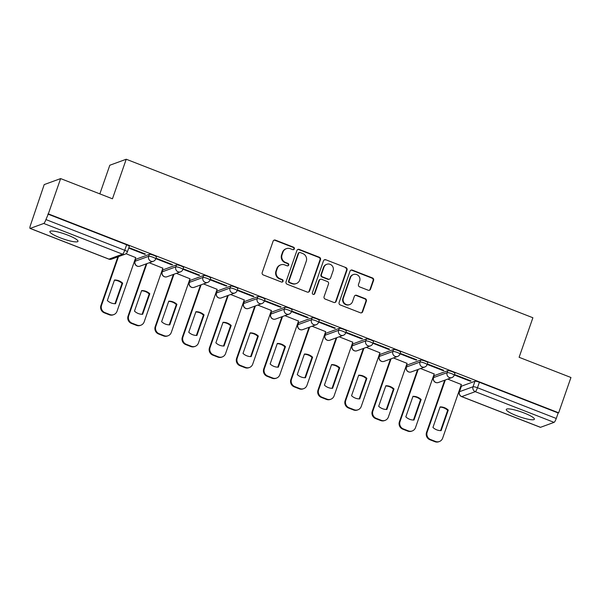 <?xml version="1.0" encoding="UTF-8"?>
<svg xmlns="http://www.w3.org/2000/svg" width="601" height="601" viewBox="0 0 601 601"><rect width="100%" height="100%" fill="white"/><g stroke="black" fill="none" stroke-linecap="round" stroke-linejoin="round"><path stroke-width="0.9" d="M294.34 248.882A1.307 1.262 69.9 0 0 293.566 247.199L275.423 240.13A1.871 1.803 69.9 0 0 273.109 241.204L262.201 272.538A1.871 1.803 69.9 0 0 263.298 274.95L281.441 282.019A1.307 1.262 69.9 0 0 283.063 281.26A1.307 1.262 69.9 0 0 282.29 279.578L279.946 278.661A5.987 5.77 69.9 0 1 276.422 270.961L277.331 268.354A5.987 5.77 69.9 0 1 284.731 264.913L287.083 265.822A1.307 1.262 69.9 0 0 288.698 265.071A1.307 1.262 69.9 0 0 287.932 263.388L285.58 262.472A5.987 5.77 69.9 0 1 282.057 254.771L282.966 252.165A5.987 5.77 69.9 0 1 290.373 248.716L292.717 249.633A1.307 1.262 69.9 0 0 294.34 248.882M293.341 249.708A1.307 1.262 69.9 0 0 293.085 247.372L274.95 240.302A1.871 1.803 69.9 0 0 273.943 240.212M282.064 282.094A1.307 1.262 69.9 0 0 281.809 279.758L279.465 278.841L279.946 278.661M287.706 265.897A1.307 1.262 69.9 0 0 287.451 263.561L285.099 262.652L285.58 262.472M447.82 370.682L434.268 375.625A3.816 0.661 -160.8 0 0 434.147 375.723L433.471 377.676A3.816 0.661 19.2 0 1 433.591 377.578L447.136 372.628A3.816 0.661 19.2 0 1 451.208 373.499A3.816 0.661 19.2 0 1 454.221 375.242L454.897 373.289A3.816 0.661 -160.8 0 0 451.884 371.546A3.816 0.661 -160.8 0 0 447.82 370.682L447.136 372.628A3.816 3.674 -110.1 0 0 451.922 377.571A3.816 3.816 0 0 0 454.221 375.242M420.685 360.104L407.14 365.047A3.816 0.661 -160.8 0 0 407.012 365.153L406.336 367.098A3.816 0.661 19.2 0 1 406.456 367.001L420.001 362.05A3.816 0.661 19.2 0 1 424.073 362.921A3.816 0.661 19.2 0 1 427.086 364.664L427.762 362.711A3.816 0.661 -160.8 0 0 424.749 360.968A3.816 0.661 -160.8 0 0 420.685 360.104L420.001 362.05A3.816 3.674 -110.1 0 0 424.787 366.993A3.816 3.816 0 0 0 427.086 364.664M393.55 349.527L380.005 354.47A3.816 0.661 -160.8 0 0 379.877 354.575L379.201 356.528A3.816 0.661 19.2 0 1 379.321 356.423L392.874 351.48A3.816 0.661 19.2 0 1 396.938 352.344A3.816 0.661 19.2 0 1 399.95 354.087L400.627 352.133A3.816 0.661 -160.8 0 0 397.622 350.391A3.816 0.661 -160.8 0 0 393.55 349.527L392.874 351.48A3.816 3.674 -110.1 0 0 397.659 356.416A3.816 3.816 0 0 0 399.95 354.087M366.415 338.949L352.87 343.9A3.816 0.661 -160.8 0 0 352.749 343.997L352.066 345.951A3.816 0.661 19.2 0 1 352.186 345.845L365.739 340.902A3.816 0.661 19.2 0 1 369.803 341.766A3.816 0.661 19.2 0 1 372.815 343.509L373.499 341.563A3.816 0.661 -160.8 0 0 370.486 339.82A3.816 0.661 -160.8 0 0 366.415 338.949L365.739 340.902A3.816 3.674 -110.1 0 0 370.524 345.838A3.816 3.816 0 0 0 372.815 343.509M339.28 328.379L325.734 333.322A3.816 0.661 -160.8 0 0 325.614 333.42L324.931 335.373A3.816 0.661 19.2 0 1 325.058 335.275L338.603 330.325A3.816 0.661 19.2 0 1 342.668 331.196A3.816 0.661 19.2 0 1 345.68 332.939L346.364 330.986A3.816 0.661 -160.8 0 0 343.351 329.243A3.816 0.661 -160.8 0 0 339.28 328.379L338.603 330.325A3.816 3.674 -110.1 0 0 343.389 335.268A3.816 3.816 0 0 0 345.68 332.939M312.144 317.801L298.599 322.745A3.816 0.661 -160.8 0 0 298.479 322.85L297.795 324.795A3.816 0.661 19.2 0 1 297.923 324.698L311.468 319.755A3.816 0.661 19.2 0 1 315.54 320.618A3.816 0.661 19.2 0 1 318.545 322.361L319.229 320.408A3.816 0.661 -160.8 0 0 316.216 318.665A3.816 0.661 -160.8 0 0 312.144 317.801L311.468 319.755A3.816 3.674 -110.1 0 0 316.254 324.69A3.816 3.816 0 0 0 318.545 322.361M285.017 307.224L271.464 312.167A3.816 0.661 -160.8 0 0 271.344 312.272L270.668 314.225A3.816 0.661 19.2 0 1 270.788 314.12L284.333 309.177A3.816 0.661 19.2 0 1 288.405 310.041A3.816 0.661 19.2 0 1 291.417 311.784L292.094 309.838A3.816 0.661 -160.8 0 0 289.081 308.095A3.816 0.661 -160.8 0 0 285.017 307.224L284.333 309.177A3.816 3.674 -110.1 0 0 289.119 314.113A3.816 3.816 0 0 0 291.417 311.784M257.882 296.646L244.337 301.597A3.816 0.661 -160.8 0 0 244.209 301.694L243.533 303.648A3.816 0.661 19.2 0 1 243.653 303.543L257.198 298.599A3.816 0.661 19.2 0 1 261.27 299.463A3.816 0.661 19.2 0 1 264.282 301.206L264.958 299.26A3.816 0.661 -160.8 0 0 261.946 297.518A3.816 0.661 -160.8 0 0 257.882 296.646L257.198 298.599A3.816 3.674 -110.1 0 0 261.983 303.535A3.816 3.816 0 0 0 264.282 301.206M230.746 286.076L217.201 291.019A3.816 0.661 -160.8 0 0 217.074 291.117L216.398 293.07A3.816 0.661 19.2 0 1 216.518 292.972L230.063 288.022A3.816 0.661 19.2 0 1 234.135 288.893A3.816 0.661 19.2 0 1 237.147 290.636L237.823 288.683A3.816 0.661 -160.8 0 0 234.818 286.94A3.816 0.661 -160.8 0 0 230.746 286.076L230.063 288.022A3.816 3.674 -110.1 0 0 234.856 292.965A3.816 3.816 0 0 0 237.147 290.636M203.611 275.498L190.066 280.442A3.816 0.661 -160.8 0 0 189.946 280.547L189.262 282.493A3.816 0.661 19.2 0 1 189.383 282.395L202.935 277.452A3.816 0.661 19.2 0 1 206.999 278.316A3.816 0.661 19.2 0 1 210.012 280.058L210.696 278.105A3.816 0.661 -160.8 0 0 207.683 276.362A3.816 0.661 -160.8 0 0 203.611 275.498L202.935 277.452A3.816 3.674 -110.1 0 0 207.721 282.387A3.816 3.816 0 0 0 210.012 280.058M176.476 264.921L162.931 269.864A3.816 0.661 -160.8 0 0 162.811 269.969L162.127 271.922A3.816 0.661 19.2 0 1 162.255 271.817L175.8 266.874A3.816 0.661 19.2 0 1 179.864 267.738A3.816 0.661 19.2 0 1 182.877 269.481L183.56 267.535A3.816 0.661 -160.8 0 0 180.548 265.792A3.816 0.661 -160.8 0 0 176.476 264.921L175.8 266.874A3.816 3.674 -110.1 0 0 180.585 271.81A3.816 3.816 0 0 0 182.877 269.481M149.341 254.343L135.796 259.294A3.816 0.661 -160.8 0 0 135.676 259.392L134.992 261.345A3.816 0.661 19.2 0 1 135.12 261.24L148.665 256.296A3.816 0.661 19.2 0 1 152.737 257.168A3.816 0.661 19.2 0 1 155.742 258.911L156.425 256.958A3.816 0.661 -160.8 0 0 153.413 255.215A3.816 0.661 -160.8 0 0 149.341 254.343L148.665 256.296A3.816 3.674 -110.1 0 0 153.45 261.232A3.816 3.816 0 0 0 155.742 258.911M67.665 235.081A14.875 2.569 -160.8 0 0 49.891 231.55A14.875 2.569 -160.8 0 0 60.198 237.808A14.875 2.569 -160.8 0 0 77.98 241.332A14.875 2.569 -160.8 0 0 67.665 235.081M524.072 412.97A14.875 2.569 -160.8 0 0 506.29 409.439A14.875 2.569 -160.8 0 0 516.605 415.697A14.875 2.569 -160.8 0 0 534.387 419.22A14.875 2.569 -160.8 0 0 524.072 412.97M368.21 290.23A1.871 1.803 69.9 0 0 370.524 289.156L373.589 280.366A1.871 1.803 69.9 0 0 372.485 277.955L352.344 270.104A1.871 1.803 69.9 0 0 350.03 271.179L339.114 302.521A1.871 1.803 69.9 0 0 340.211 304.925L360.36 312.775A1.871 1.803 69.9 0 0 362.673 311.701L366.37 301.078A1.871 1.803 69.9 0 0 365.273 298.674L356.648 295.316A1.871 1.803 69.9 0 0 354.335 296.391L352.502 301.657A5.003 4.823 69.9 0 1 344.546 303.355A5.003 4.823 69.9 0 1 343.366 298.096L350.556 277.467A5.003 4.823 69.9 0 1 358.512 275.769A5.003 4.823 69.9 0 1 359.683 281.028L358.489 284.461A1.871 1.803 69.9 0 0 359.593 286.872L368.21 290.23M43.745 223.459L30.2 228.41A3.816 0.774 -68.7 0 1 30.05 228.41A3.816 0.774 -68.7 0 1 30.478 225.21L44.204 184.59L60.626 178.595L112.455 198.796L126.233 159.242L532.892 317.749L519.114 357.295L570.95 377.503L558.66 412.797L48.335 213.888L45.939 219.568L124.73 250.271A3.816 0.661 19.2 0 1 127.374 251.879L129.29 246.38A3.816 0.661 19.2 0 0 126.646 244.78L124.73 250.271A3.816 0.774 -68.7 0 1 122.536 254.17L43.745 223.459A3.816 0.774 -68.7 0 0 45.939 219.568M60.626 178.595L48.335 213.888M320.491 259.67A1.871 1.803 69.9 0 0 319.386 257.266L299.245 249.407A1.871 1.803 69.9 0 0 296.932 250.489L286.016 281.824A1.871 1.803 69.9 0 0 287.12 284.228L307.261 292.078A1.871 1.803 69.9 0 0 309.575 291.004L320.491 259.67L320.01 259.842A1.871 1.803 69.9 0 0 318.913 257.438L298.765 249.588A1.871 1.803 69.9 0 0 297.765 249.498M325.795 259.76L345.936 267.61A1.871 1.803 69.9 0 1 347.04 270.014L336.124 301.356A1.871 1.803 69.9 0 1 333.81 302.431L325.194 299.065A1.871 1.803 69.9 0 1 324.089 296.661L328.514 283.95A1.871 1.803 69.9 0 0 327.417 281.546L321.693 279.315A1.871 1.803 69.9 0 0 319.379 280.397L314.774 293.626A1.307 1.262 69.9 0 1 312.693 294.069A1.307 1.262 69.9 0 1 312.385 292.695L323.481 260.834A1.871 1.803 69.9 0 1 325.795 259.76L345.936 267.61M461.403 386.203L459.487 391.694A3.816 0.661 19.2 0 0 459.367 391.799L461.283 386.3A3.816 0.661 19.2 0 1 461.403 386.203L474.948 381.252L473.04 386.751A3.816 0.661 19.2 0 1 477.472 387.758L556.263 418.469A3.816 0.774 111.3 0 1 554.069 422.368L540.524 427.311A3.816 0.774 111.3 0 1 540.374 427.319L461.583 396.607A3.816 0.774 111.3 0 0 461.733 396.6L540.524 427.311M134.879 260.023L135.39 260.218M145.472 264.147L146.058 264.372M162.015 270.593L162.525 270.788M172.607 274.725L173.193 274.95M189.15 281.17L189.653 281.366M199.742 285.302L200.328 285.528M216.285 291.748L216.788 291.943M226.877 295.872L227.463 296.105M243.42 302.318L243.923 302.521M254.013 306.45L254.591 306.675M270.555 312.896L271.059 313.091M281.148 317.027L281.726 317.253M297.683 323.473L298.194 323.669M308.275 327.598L308.861 327.83M324.818 334.051L325.329 334.246M335.411 338.175L335.997 338.408M351.953 344.621L352.456 344.824M362.546 348.753L363.132 348.978M379.088 355.199L379.592 355.394M389.681 359.33L390.267 359.556M406.223 365.776L406.727 365.971M416.816 369.9L417.394 370.133M433.359 376.354L433.862 376.549M443.951 380.478L444.53 380.703M460.494 386.924L460.997 387.127M99.841 193.883L109.81 165.237L126.233 159.242M558.66 412.797L558.179 412.97L556.263 418.469M135.721 257.611L126.015 253.712M144.736 254.321L145.457 254.058L129.801 247.958L129.08 248.221L144.736 254.321L144.901 253.847M171.871 264.898L172.592 264.635L156.936 258.535L156.215 258.798L171.871 264.898L172.036 264.417M162.856 268.189L149.258 262.765M199.006 275.476L199.72 275.213L184.071 269.105L183.35 269.368L199.006 275.476L199.171 274.995M189.991 278.766L176.393 273.342M226.141 286.046L226.855 285.783L211.206 279.683L210.485 279.946L226.141 286.046L226.307 285.573M217.126 289.336L203.521 283.92M253.276 296.624L253.99 296.361L238.334 290.26L237.62 290.523L253.276 296.624L253.442 296.143M244.254 299.914L230.656 294.49M280.404 307.201L281.125 306.938L265.469 300.838L264.756 301.101L280.404 307.201L280.577 306.72M271.389 310.492L257.791 305.068M307.539 317.771L308.26 317.516L292.604 311.408L291.883 311.671L307.539 317.771L307.704 317.298M298.524 321.069L284.927 315.645M334.674 328.349L335.396 328.086L319.74 321.986L319.018 322.249L334.674 328.349L334.84 327.876M325.659 331.639L312.062 326.223M361.81 338.926L362.523 338.663L346.875 332.563L346.153 332.826L361.81 338.926L361.975 338.446M352.795 342.217L339.197 336.793M388.945 349.504L389.658 349.241L374.01 343.141L373.289 343.404L388.945 349.504L389.11 349.023M379.93 352.795L366.325 347.37M416.08 360.074L416.793 359.819L401.137 353.711L400.424 353.974L416.08 360.074L416.245 359.601M407.057 363.372L393.46 357.948M443.207 370.652L443.929 370.389L428.273 364.289L427.559 364.552L443.207 370.652L443.38 370.178M434.192 373.942L420.595 368.526M470.343 381.229L471.064 380.966L455.408 374.866L454.694 375.129L470.343 381.229L470.508 380.749M461.328 384.52L447.73 379.096M558.179 412.97L479.388 382.259A3.816 0.661 -160.8 0 0 474.948 381.252M47.855 214.069L126.646 244.78M286.376 248.664L285.896 248.837A5.987 5.77 69.9 0 0 282.485 252.337L282.966 252.165M285.099 262.652A5.987 5.77 69.9 0 1 281.576 254.944L282.485 252.337M280.735 264.853L280.261 265.033A5.987 5.77 69.9 0 0 276.851 268.527L277.331 268.354M279.465 278.841A5.987 5.77 69.9 0 1 275.942 271.141L276.851 268.527M308.268 292.169A1.871 1.803 69.9 0 0 309.102 291.177L320.01 259.842M300.275 252.578A1.307 1.262 69.9 0 0 298.652 253.329L289.073 280.84A1.307 1.262 69.9 0 0 289.847 282.523L292.319 283.492A5.987 5.77 69.9 0 0 299.726 280.051L306.27 261.247A5.987 5.77 69.9 0 0 302.746 253.547L300.275 252.578M299.396 252.57L298.922 252.743A1.307 1.262 69.9 0 0 298.171 253.509L298.652 253.329M296.316 283.544L295.835 283.717A5.987 5.77 69.9 0 1 291.838 283.664L289.366 282.695A1.307 1.262 69.9 0 1 288.593 281.013L298.171 253.509M334.817 302.513A1.871 1.803 69.9 0 0 335.651 301.529L346.559 270.195A1.871 1.803 69.9 0 0 345.462 267.783M320.446 279.3L319.965 279.473A1.871 1.803 69.9 0 0 318.906 280.569L314.293 293.799L314.774 293.626M313.782 294.452A1.307 1.262 69.9 0 0 314.293 293.799M333.104 270.766A5.003 4.823 69.9 0 0 326.824 264.282A5.003 4.823 69.9 0 0 323.977 267.205L321.445 274.477A1.871 1.803 69.9 0 0 322.542 276.881L328.266 279.112A1.871 1.803 69.9 0 0 330.58 278.03L333.104 270.766M326.824 264.282L326.343 264.455A5.003 4.823 69.9 0 0 323.496 267.377L323.977 267.205M329.513 279.127L329.032 279.3A1.871 1.803 69.9 0 1 327.785 279.285L322.068 277.053A1.871 1.803 69.9 0 1 320.964 274.649L323.496 267.377M325.314 259.933A1.871 1.803 69.9 0 0 324.307 259.842M353.403 274.544L352.922 274.717A5.003 4.823 69.9 0 0 350.075 277.639L350.556 277.467M349.654 304.579L349.173 304.752A5.003 4.823 69.9 0 1 342.893 298.269L350.075 277.639M361.366 312.866A1.871 1.803 69.9 0 0 362.193 311.874L365.896 301.259A1.871 1.803 69.9 0 0 364.792 298.847L356.168 295.489A1.871 1.803 69.9 0 0 355.168 295.399M369.217 290.321A1.871 1.803 69.9 0 0 370.043 289.329L373.108 280.539A1.871 1.803 69.9 0 0 372.004 278.135L351.863 270.277A1.871 1.803 69.9 0 0 350.856 270.195M114.498 279.991L107.339 300.538A11.915 11.487 69.9 0 0 115.512 303.723L122.672 283.176A11.915 11.487 69.9 0 0 114.498 279.991M118.487 256.612L101.554 305.248A5.717 5.514 69.9 0 0 104.92 312.603L109.96 314.563A5.717 5.514 69.9 0 0 117.03 311.28L135.758 257.506M114.415 280.224A11.915 11.487 69.9 0 1 122.048 283.402L114.971 303.723M113.777 314.616L113.153 314.849A5.717 5.514 -110.1 0 1 109.337 314.796L104.296 312.828A5.717 5.514 -110.1 0 1 100.93 305.473L101.554 305.248M117.864 256.845L100.93 305.473M122.048 283.402L122.672 283.176M141.626 290.568L134.474 311.108A11.915 11.487 69.9 0 0 142.647 314.3L149.807 293.754A11.915 11.487 69.9 0 0 141.626 290.568M146.854 263.644L128.689 315.818A5.717 5.514 69.9 0 0 132.055 323.173L137.096 325.141A5.717 5.514 69.9 0 0 144.165 321.858L162.894 268.084M141.551 290.794A11.915 11.487 69.9 0 1 149.183 293.979L142.106 314.293M140.912 325.194L140.288 325.419A5.717 5.514 -110.1 0 1 136.472 325.366L131.431 323.406A5.717 5.514 -110.1 0 1 128.066 316.051L128.689 315.818M146.231 263.869L128.066 316.051M149.183 293.979L149.807 293.754M168.761 301.146L161.609 321.685A11.915 11.487 69.9 0 0 169.782 324.871L176.934 304.331A11.915 11.487 69.9 0 0 168.761 301.146M173.989 274.221L155.817 326.396A5.717 5.514 69.9 0 0 159.182 333.75L164.231 335.719A5.717 5.514 69.9 0 0 171.3 332.428L190.029 278.654M168.686 301.371A11.915 11.487 69.9 0 1 176.318 304.557L169.242 324.871M168.047 335.771L167.424 335.997A5.717 5.514 -110.1 0 1 163.607 335.944L158.566 333.976A5.717 5.514 -110.1 0 1 155.201 326.621L155.817 326.396M173.366 274.447L155.201 326.621M176.318 304.557L176.934 304.331M195.896 311.716L188.744 332.263A11.915 11.487 69.9 0 0 196.918 335.448L204.07 314.901A11.915 11.487 69.9 0 0 195.896 311.716M201.125 284.791L182.952 336.973A5.717 5.514 69.9 0 0 186.318 344.328L191.366 346.296A5.717 5.514 69.9 0 0 198.435 343.006L217.156 289.231M195.813 311.949A11.915 11.487 69.9 0 1 203.446 315.134L196.377 335.448M195.175 346.349L194.559 346.574A5.717 5.514 -110.1 0 1 190.742 346.522L185.694 344.553A5.717 5.514 -110.1 0 1 182.328 337.199L182.952 336.973M200.501 285.024L182.328 337.199M203.446 315.134L204.07 314.901M223.031 322.294L215.879 342.84A11.915 11.487 69.9 0 0 224.053 346.026L231.205 325.479A11.915 11.487 69.9 0 0 223.031 322.294M228.26 295.369L210.087 347.551A5.717 5.514 69.9 0 0 213.453 354.906L218.494 356.866A5.717 5.514 69.9 0 0 225.57 353.583L244.291 299.809M222.948 322.519A11.915 11.487 69.9 0 1 230.581 325.704L223.512 346.026M222.31 356.919L221.686 357.152A5.717 5.514 -110.1 0 1 217.878 357.099L212.829 355.131A5.717 5.514 -110.1 0 1 209.464 347.776L210.087 347.551M227.636 295.594L209.464 347.776M230.581 325.704L231.205 325.479M250.166 332.871L243.007 353.411A11.915 11.487 69.9 0 0 251.188 356.596L258.34 336.057A11.915 11.487 69.9 0 0 250.166 332.871M255.395 305.947L237.222 358.121A5.717 5.514 69.9 0 0 240.588 365.476L245.629 367.444A5.717 5.514 69.9 0 0 252.705 364.161L271.427 310.386M250.084 333.097A11.915 11.487 69.9 0 1 257.716 336.282L250.64 356.596M249.445 367.496L248.822 367.722A5.717 5.514 -110.1 0 1 245.005 367.669L239.964 365.709A5.717 5.514 -110.1 0 1 236.599 358.354L237.222 358.121M254.771 306.172L236.599 358.354M257.716 336.282L258.34 336.057M277.301 343.441L270.142 363.988A11.915 11.487 69.9 0 0 278.323 367.173L285.475 346.634A11.915 11.487 69.9 0 0 277.301 343.441M282.523 316.524L264.357 368.698A5.717 5.514 69.9 0 0 267.723 376.053L272.764 378.021A5.717 5.514 69.9 0 0 279.833 374.731L298.562 320.957M277.219 343.674A11.915 11.487 69.9 0 1 284.851 346.86L277.775 367.173M276.58 378.074L275.957 378.299A5.717 5.514 -110.1 0 1 272.14 378.247L267.099 376.279A5.717 5.514 -110.1 0 1 263.734 368.924L264.357 368.698M281.907 316.75L263.734 368.924M284.851 346.86L285.475 346.634M304.429 354.019L297.277 374.566A11.915 11.487 69.9 0 0 305.451 377.751L312.61 357.204A11.915 11.487 69.9 0 0 304.429 354.019M309.658 327.094L291.493 379.276A5.717 5.514 69.9 0 0 294.858 386.631L299.899 388.599A5.717 5.514 69.9 0 0 306.968 385.309L325.697 331.534M304.354 354.252A11.915 11.487 69.9 0 1 311.987 357.437L304.91 377.751M303.715 388.652L303.092 388.877A5.717 5.514 -110.1 0 1 299.275 388.824L294.235 386.856A5.717 5.514 -110.1 0 1 290.869 379.501L291.493 379.276M309.034 327.327L290.869 379.501M311.987 357.437L312.61 357.204M331.564 364.597L324.412 385.143A11.915 11.487 69.9 0 0 332.586 388.329L339.738 367.782A11.915 11.487 69.9 0 0 331.564 364.597M336.793 337.672L318.62 389.854A5.717 5.514 69.9 0 0 321.986 397.208L327.034 399.169A5.717 5.514 69.9 0 0 334.103 395.886L352.832 342.112M331.489 364.822A11.915 11.487 69.9 0 1 339.122 368.007L332.045 388.321M330.85 399.222L330.227 399.455A5.717 5.514 -110.1 0 1 326.411 399.402L321.37 397.434A5.717 5.514 -110.1 0 1 318.004 390.079L318.62 389.854M336.169 337.897L318.004 390.079M339.122 368.007L339.738 367.782M358.699 375.174L351.547 395.713A11.915 11.487 69.9 0 0 359.721 398.899L366.873 378.36A11.915 11.487 69.9 0 0 358.699 375.174M363.928 348.249L345.755 400.424A5.717 5.514 69.9 0 0 349.121 407.778L354.169 409.747A5.717 5.514 69.9 0 0 361.239 406.464L379.967 352.689M358.624 375.4A11.915 11.487 69.9 0 1 366.249 378.585L359.18 398.899M357.978 409.799L357.362 410.025A5.717 5.514 -110.1 0 1 353.546 409.972L348.497 408.011A5.717 5.514 -110.1 0 1 345.132 400.657L345.755 400.424M363.305 348.475L345.132 400.657M366.249 378.585L366.873 378.36M385.834 385.744L378.683 406.291A11.915 11.487 69.9 0 0 386.856 409.476L394.008 388.937A11.915 11.487 69.9 0 0 385.834 385.744M391.063 358.827L372.89 411.001A5.717 5.514 69.9 0 0 376.256 418.356L381.297 420.324A5.717 5.514 69.9 0 0 388.374 417.034L407.095 363.259M385.752 385.977A11.915 11.487 69.9 0 1 393.385 389.163L386.315 409.476M385.113 420.377L384.49 420.602A5.717 5.514 -110.1 0 1 380.681 420.55L375.633 418.581A5.717 5.514 -110.1 0 1 372.267 411.227L372.89 411.001M390.44 359.052L372.267 411.227M393.385 389.163L394.008 388.937M412.97 396.322L405.818 416.869A11.915 11.487 69.9 0 0 413.991 420.054L421.143 399.507A11.915 11.487 69.9 0 0 412.97 396.322M418.198 369.397L400.026 421.579A5.717 5.514 69.9 0 0 403.391 428.934L408.432 430.902A5.717 5.514 69.9 0 0 415.509 427.612L434.23 373.837M412.887 396.555A11.915 11.487 69.9 0 1 420.52 399.74L413.443 420.054M412.248 430.955L411.625 431.18A5.717 5.514 -110.1 0 1 407.809 431.127L402.768 429.159A5.717 5.514 -110.1 0 1 399.402 421.804L400.026 421.579M417.575 369.63L399.402 421.804M420.52 399.74L421.143 399.507M440.105 406.9L432.945 427.446A11.915 11.487 69.9 0 0 441.126 430.632L448.278 410.085A11.915 11.487 69.9 0 0 440.105 406.9M445.326 379.975L427.161 432.157A5.717 5.514 69.9 0 0 430.526 439.511L435.567 441.472A5.717 5.514 69.9 0 0 442.637 438.189L461.365 384.415M440.022 407.125A11.915 11.487 69.9 0 1 447.655 410.31L440.578 430.624M439.384 441.525L438.76 441.758A5.717 5.514 -110.1 0 1 434.944 441.705L429.903 439.737A5.717 5.514 -110.1 0 1 426.537 432.382L427.161 432.157M444.71 380.2L426.537 432.382M447.655 410.31L448.278 410.085M293.085 247.372L293.566 247.199M281.809 279.758L282.29 279.578M287.451 263.561L287.932 263.388M434.268 375.625L433.591 377.578A3.816 3.674 69.9 0 0 435.838 382.476A3.816 3.674 -110.1 0 0 438.377 382.514L451.922 377.571M407.14 365.047L406.456 367.001A3.816 3.674 69.9 0 0 408.703 371.899A3.816 3.674 -110.1 0 0 411.242 371.936L424.787 366.993M380.005 354.47L379.321 356.423A3.816 3.674 69.9 0 0 381.567 361.329A3.816 3.674 -110.1 0 0 384.107 361.359L397.659 356.416M352.87 343.9L352.186 345.845A3.816 3.674 69.9 0 0 354.432 350.751A3.816 3.674 -110.1 0 0 356.979 350.789L370.524 345.838M325.734 333.322L325.058 335.275A3.816 3.674 69.9 0 0 327.297 340.174A3.816 3.674 -110.1 0 0 329.844 340.211L343.389 335.268M298.599 322.745L297.923 324.698A3.816 3.674 69.9 0 0 300.162 329.603A3.816 3.674 -110.1 0 0 302.709 329.633L316.254 324.69M271.464 312.167L270.788 314.12A3.816 3.674 69.9 0 0 273.034 319.026A3.816 3.674 -110.1 0 0 275.574 319.056L289.119 314.113M244.337 301.597L243.653 303.543A3.816 3.674 69.9 0 0 245.899 308.448A3.816 3.674 -110.1 0 0 248.438 308.486L261.983 303.535M217.201 291.019L216.518 292.972A3.816 3.674 69.9 0 0 218.764 297.871A3.816 3.674 -110.1 0 0 221.303 297.908L234.856 292.965M190.066 280.442L189.383 282.395A3.816 3.674 69.9 0 0 191.629 287.301A3.816 3.674 -110.1 0 0 194.176 287.331L207.721 282.387M162.931 269.864L162.255 271.817A3.816 3.674 69.9 0 0 164.494 276.723A3.816 3.674 -110.1 0 0 167.04 276.753L180.585 271.81M135.796 259.294L135.12 261.24A3.816 3.674 69.9 0 0 137.359 266.145A3.816 3.674 -110.1 0 0 139.905 266.183L153.45 261.232M459.487 391.694L473.04 386.751A3.816 3.674 -110.1 0 0 475.278 391.657L461.733 396.6A3.816 3.674 -110.1 0 1 459.487 391.694M554.069 422.368L475.278 391.657A3.816 0.774 -68.7 0 0 477.472 387.758L479.388 382.259M30.2 228.41L108.991 259.121L122.536 254.17A3.816 3.674 69.9 0 0 125.083 254.208A3.816 3.816 0 0 0 127.374 251.879M111.538 259.151A3.816 3.674 69.9 0 1 108.991 259.121A3.816 0.774 111.3 0 1 108.841 259.121A3.816 3.816 0 0 0 111.538 259.151L125.083 254.208M281.576 254.944L282.057 254.771M275.942 271.141L276.422 270.961M274.95 240.302L275.423 240.13M309.102 291.177L309.575 291.004M298.765 249.588L299.245 249.407M318.913 257.438L319.386 257.266M288.593 281.013L289.073 280.84M289.366 282.695L289.847 282.523M291.838 283.664L292.319 283.492M346.559 270.195L347.04 270.014M335.651 301.529L336.124 301.356M318.906 280.569L319.379 280.397M320.964 274.649L321.445 274.477M322.068 277.053L322.542 276.881M327.785 279.285L328.266 279.112M342.893 298.269L343.366 298.096M356.168 295.489L356.648 295.316M364.792 298.847L365.273 298.674M365.896 301.259L366.37 301.078M362.193 311.874L362.673 311.701M351.863 270.277L352.344 270.104M372.004 278.135L372.485 277.955M373.108 280.539L373.589 280.366M370.043 289.329L370.524 289.156M109.337 314.796L109.96 314.563M104.296 312.828L104.92 312.603M136.472 325.366L137.096 325.141M131.431 323.406L132.055 323.173M163.607 335.944L164.231 335.719M158.566 333.976L159.182 333.75M190.742 346.522L191.366 346.296M185.694 344.553L186.318 344.328M217.878 357.099L218.494 356.866M212.829 355.131L213.453 354.906M245.005 367.669L245.629 367.444M239.964 365.709L240.588 365.476M272.14 378.247L272.764 378.021M267.099 376.279L267.723 376.053M299.275 388.824L299.899 388.599M294.235 386.856L294.858 386.631M326.411 399.402L327.034 399.169M321.37 397.434L321.986 397.208M353.546 409.972L354.169 409.747M348.497 408.011L349.121 407.778M380.681 420.55L381.297 420.324M375.633 418.581L376.256 418.356M407.809 431.127L408.432 430.902M402.768 429.159L403.391 428.934M434.944 441.705L435.567 441.472M429.903 439.737L430.526 439.511M134.992 261.345A3.816 3.816 0 0 0 139.905 266.183M162.127 271.922A3.816 3.816 0 0 0 167.04 276.753M189.262 282.493A3.816 3.816 0 0 0 194.176 287.331M216.398 293.07A3.816 3.816 0 0 0 221.303 297.908M243.533 303.648A3.816 3.816 0 0 0 248.438 308.486M270.668 314.225A3.816 3.816 0 0 0 275.574 319.056M297.795 324.795A3.816 3.816 0 0 0 302.709 329.633M324.931 335.373A3.816 3.816 0 0 0 329.844 340.211M352.066 345.951A3.816 3.816 0 0 0 356.979 350.789M379.201 356.528A3.816 3.816 0 0 0 384.107 361.359M406.336 367.098A3.816 3.816 0 0 0 411.242 371.936M433.471 377.676A3.816 3.816 0 0 0 438.377 382.514M459.367 391.799A3.816 3.816 0 0 0 461.583 396.607M30.05 228.41L108.841 259.121"/></g></svg>
